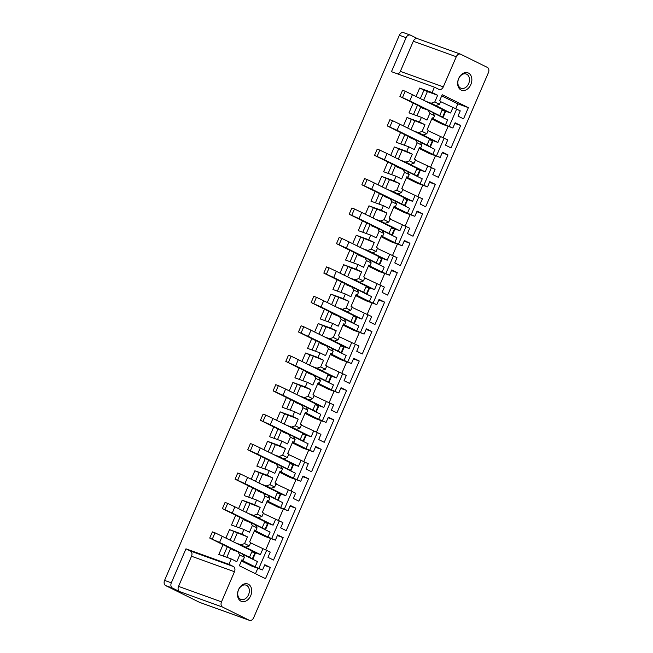 <?xml version="1.0" encoding="UTF-8"?>
<svg xmlns="http://www.w3.org/2000/svg" width="653" height="653" viewBox="0 0 653 653"><rect width="100%" height="100%" fill="white"/><g stroke="black" fill="none" stroke-linecap="round" stroke-linejoin="round"><path stroke-width="0.98" d="M441.706 95.877L457.826 103.843L468.364 107.647L463.54 118.846L457.998 116.112L460.259 110.855L440.628 101.656M425.952 101.37L431.111 103.231L434.776 101.974L439.485 104.3L440.799 101.239L439.64 100.668L442.203 94.718L468.364 107.647M417.749 38.747A4.212 3.085 109.8 0 0 417.512 38.649L460.471 54.142A4.212 3.085 109.8 0 1 460.708 54.24L487.318 67.39A4.212 3.085 -70.2 0 1 488.428 72.622L253.65 617.754A4.212 3.085 109.8 0 1 249.446 620.35A4.212 3.085 109.8 0 1 249.217 620.252L222.608 607.102A4.212 3.085 -70.2 0 1 221.498 601.87L234.476 571.734L191.517 556.242L178.538 586.378L221.498 601.87M417.626 38.69L410.541 35.189A4.212 3.085 -70.2 0 0 410.304 35.082L403.554 32.65A4.212 3.085 -70.2 0 0 399.35 35.246L164.572 580.378L171.331 582.819L185.974 548.822L228.934 564.314L231.252 558.944L236.794 561.678L239.675 554.985L237.937 551.777L242.647 554.111L244.385 557.311L243.071 560.38L241.847 559.939M199.973 602.49A4.212 3.085 -70.2 0 1 199.728 602.417A4.212 3.085 -70.2 0 1 199.5 602.319L249.217 620.252M164.572 580.378A4.212 3.085 -70.2 0 0 165.682 585.61L199.5 602.319M416.059 96.481L419.683 88.057L432.115 92.546L434.425 87.175L391.465 71.675L406.101 37.678A4.212 3.085 -70.2 0 1 410.304 35.082M460.471 54.142A4.212 3.085 109.8 0 0 456.276 56.738L443.297 86.865A4.212 3.085 109.8 0 1 439.094 89.461A4.212 3.085 109.8 0 1 438.857 89.363L434.425 87.175M417.512 38.649A4.212 3.085 109.8 0 0 413.308 41.237L456.276 56.738M413.308 41.237L400.33 71.373A4.212 3.085 -70.2 0 1 397.783 73.96M223.008 544.733L218.82 554.462L231.252 558.944M225.873 538.072L229.505 529.656L241.928 534.138L243.928 529.501L249.47 532.244L252.352 525.543L257.07 527.869L255.323 524.669L244.671 520.196L244.834 519.812M235.684 515.29L231.497 525.02L243.928 529.501M238.557 508.638L242.181 500.214L254.613 504.696L256.605 500.059L262.147 502.802L265.036 496.109L269.746 498.435L268.008 495.227L257.347 490.754L257.511 490.37M248.369 485.856L244.181 495.578L256.605 500.059M251.234 479.196L254.858 470.78L267.289 475.262L269.289 470.625L274.831 473.36L277.713 466.666L282.423 468.993L280.684 465.785L270.024 461.32L270.195 460.936M261.045 456.414L256.858 466.144L269.289 470.625M263.91 449.754L267.542 441.338L279.966 445.819L281.965 441.183L287.508 443.926L290.389 437.224L295.107 439.551L293.36 436.351L282.708 431.878L282.871 431.494M273.721 426.972L269.534 436.702L281.965 441.183M276.594 420.32L280.219 411.896L292.65 416.377L294.642 411.741L300.184 414.484L303.074 407.782L307.783 410.117L306.037 406.909L295.385 402.436L295.548 402.052M286.406 397.538L282.21 407.26L294.642 411.741M289.271 390.878L292.895 382.454L305.326 386.943L307.318 382.307L312.869 385.041L315.75 378.348L320.46 380.675L318.721 377.467L308.061 372.994L308.232 372.61M299.082 368.096L294.895 377.818L307.318 382.307M301.947 361.436L305.571 353.02L318.003 357.501L320.003 352.865L325.545 355.599L328.426 348.906L333.136 351.232L331.398 348.033L320.745 343.56L320.909 343.176M311.759 338.654L307.571 348.384L320.003 352.865M314.624 332.002L318.256 323.578L330.679 328.059L332.679 323.423L338.221 326.165L341.103 319.464L345.821 321.798L344.074 318.591L333.422 314.117L333.585 313.734M324.443 309.212L320.248 318.942L332.679 323.423M327.308 302.559L330.932 294.136L343.364 298.625L345.355 293.989L350.898 296.723L353.787 290.03L358.497 292.356L356.758 289.148L346.098 284.675L346.261 284.292M337.119 279.778L332.932 289.499L345.355 293.989M339.984 273.117L343.609 264.702L356.04 269.183L358.04 264.547L363.582 267.281L366.464 260.588L371.173 262.914L369.435 259.714L358.775 255.241L358.946 254.858M349.796 250.336L345.608 260.065L358.04 264.547M352.661 243.675L356.293 235.26L368.716 239.741L370.716 235.104L376.259 237.847L379.14 231.146L383.858 233.472L382.111 230.272L371.459 225.799L371.622 225.416M362.472 220.894L358.285 230.623L370.716 235.104M365.345 214.241L368.969 205.817L381.401 210.299L383.393 205.662L388.935 208.405L391.824 201.712L396.534 204.038L394.796 200.83L384.135 196.357L384.299 195.973M375.157 191.46L370.961 201.181L383.393 205.662M378.022 184.799L381.646 176.383L394.077 180.865L396.077 176.228L401.619 178.963L404.501 172.27L409.211 174.596L407.472 171.388L396.812 166.923L396.983 166.539M387.833 162.017L383.646 171.747L396.077 176.228M390.698 155.357L394.322 146.941L406.754 151.423L408.754 146.786L414.296 149.529L417.177 142.827L421.887 145.154L420.148 141.954L409.496 137.481L409.66 137.097M400.509 132.575L396.322 142.305L408.754 146.786M403.383 125.923L407.007 117.499L419.43 121.98L421.43 117.344L426.972 120.087L429.862 113.385L428.115 110.186L432.825 112.512L434.572 115.72L433.412 118.397L432.196 117.956M413.194 103.141L408.998 112.863L421.43 117.344M178.538 586.378A4.212 3.085 -70.2 0 0 179.648 591.61L172.441 588.051A4.212 3.085 109.8 0 1 171.331 582.819M432.115 92.546L437.657 95.281L427.389 91.575L419.683 88.057M422.336 107.655L422.173 108.039L428.115 110.186M434.776 101.974L437.657 95.281M416.981 115.744L420.793 106.896M423.658 100.236L427.389 91.575M431.111 103.231L435.82 105.557L439.485 104.3M442.971 117.662L445.73 111.247L450.594 113.002L435.82 105.557M457.826 103.843L455.721 108.733M431.755 118.977L442.334 124.209L452.872 128.004L445.485 124.862L447.599 119.956L432.939 112.708M449.272 126.225L456.659 109.075M450.594 113.002L452.872 107.712M432.074 118.234L445.485 124.862M433.412 118.397L432.253 117.818L427.127 129.718L428.295 130.298L426.809 133.743L423.144 135L422.067 134.608L437.918 142.444L433.053 140.689L430.286 147.105M454.855 123.393L460.675 125.49L455.133 122.756L452.872 128.004M448.154 126.307L443.207 137.791M460.675 125.49L451.027 147.904L445.485 145.162L447.746 139.905L428.115 130.714M419.071 148.419L429.658 153.651L440.195 157.446L432.808 154.304L434.922 149.398L420.254 142.15M436.588 155.667L444.146 138.126M437.918 142.444L440.359 136.763M419.397 147.676L432.808 154.304M406.754 151.423L412.296 154.165L409.415 160.85L414.124 163.185L415.61 159.732L414.451 159.161L419.577 147.26L420.736 147.839L419.512 147.398M442.179 152.835L447.999 154.932L442.456 152.19L440.195 157.446M435.478 155.749L430.531 167.233M447.999 154.932L438.351 177.338L432.808 174.604L435.069 169.347L415.43 160.148M427.682 166.205L425.242 171.878L420.377 170.123L417.61 176.547M406.395 177.861L416.973 183.085L427.511 186.889L420.132 183.746L422.246 178.832L407.578 171.592M423.911 185.109L431.462 167.568M406.713 177.118L420.132 183.746M394.077 180.865L399.62 183.599L396.738 190.292L401.448 192.619L402.934 189.174L401.766 188.603L406.892 176.702L408.06 177.273L406.835 176.832M429.503 182.277L435.322 184.375L429.78 181.632L427.511 186.889M422.793 185.183L417.847 196.667M435.322 184.375L425.666 206.781L420.124 204.038L422.393 198.79L402.754 189.59M415.006 195.647L412.557 201.32L407.692 199.565L404.933 205.981M393.718 207.303L404.297 212.527L414.835 216.331L407.448 213.18L409.562 208.274L394.902 201.026M411.235 214.551L418.785 197.01M394.037 206.552L407.448 213.18M381.401 210.299L386.943 213.041L384.062 219.734L388.772 222.061L390.257 218.616L389.09 218.037L394.216 206.136L395.383 206.715L394.159 206.275M416.826 211.711L422.638 213.809L417.096 211.074L414.835 216.331M410.117 214.625L405.17 226.109M422.638 213.809L412.99 236.223L407.448 233.48L409.709 228.224L390.078 219.033M402.321 225.081L399.881 230.762L395.016 229.007L392.249 235.423M381.034 236.737L391.62 241.969L402.158 245.765L394.771 242.622L396.885 237.716L382.217 230.468M398.55 243.985L406.109 226.444M381.36 235.994L394.771 242.622M368.716 239.741L374.259 242.483L371.377 249.168L376.095 251.503L377.573 248.05L376.414 247.479L381.54 235.578L382.699 236.157L381.483 235.717M404.142 241.153L409.962 243.251L404.419 240.516L402.158 245.765M397.44 244.067L392.494 255.552M409.962 243.251L400.313 265.657L394.771 262.922L397.032 257.666L377.393 248.466M389.645 254.523L387.205 260.196L382.34 258.441L379.573 264.865M368.357 266.179L378.944 271.403L389.482 275.207L382.095 272.064L384.209 267.15L369.541 259.91M385.874 273.427L393.433 255.886M368.676 265.436L382.095 272.064M356.04 269.183L361.582 271.917L358.701 278.611L363.411 280.937L364.896 277.492L363.737 276.921L368.855 265.02L370.022 265.591L368.798 265.151M391.465 270.595L397.285 272.693L391.743 269.95L389.482 275.207M384.756 273.501L379.817 284.986M397.285 272.693L387.637 295.099L382.095 292.364L384.356 287.108L364.717 277.909M376.969 283.965L374.52 289.638L369.655 287.883L366.896 294.307M355.681 295.621L366.26 300.845L376.797 304.649L369.41 301.498L371.524 296.593L356.865 289.344M373.198 302.87L380.748 285.328M355.999 294.878L369.41 301.498M343.364 298.625L348.906 301.36L346.025 308.053L350.734 310.379L352.22 306.934L351.053 306.355L356.179 294.462L357.346 295.034L356.122 294.593M378.789 300.029L384.609 302.135L379.067 299.392L376.797 304.649M372.079 302.943L367.133 314.428M384.609 302.135L374.953 324.541L369.41 321.798L371.671 316.55L352.04 307.351M364.292 313.399L361.844 319.08L356.979 317.325L354.22 323.741M343.005 325.055L353.583 330.287L364.121 334.083L356.734 330.94L358.848 326.035L344.18 318.786M360.521 332.304L368.072 314.762M343.323 324.312L356.734 330.94M330.679 328.059L336.23 330.802L333.34 337.495L338.058 339.821L339.544 336.377L338.376 335.797L343.502 323.896L344.662 324.476L343.445 324.035M366.104 329.471L371.924 331.569L366.382 328.834L364.121 334.083M359.403 332.385L354.457 343.87M371.924 331.569L362.276 353.975L356.734 351.241L358.995 345.984L339.364 336.793M351.608 342.841L349.167 348.514L344.302 346.767L341.535 353.183M330.32 354.497L340.907 359.721L351.445 363.525L344.058 360.383L346.172 355.469L331.504 348.229M347.837 361.746L355.395 344.204M330.647 353.755L344.058 360.383M318.003 357.501L323.545 360.236L320.664 366.929L325.374 369.255L326.859 365.811L325.7 365.239L330.818 353.338L331.985 353.91L330.761 353.469M353.428 358.913L359.248 361.011L353.706 358.268L351.445 363.525M346.727 361.827L341.78 373.304M359.248 361.011L349.6 383.417L344.058 380.683L346.319 375.426L326.68 366.227M338.931 372.283L336.483 377.956L331.626 376.201L328.859 382.625M317.644 383.94L328.222 389.164L338.76 392.967L331.381 389.825L333.495 384.911L318.827 377.663M335.16 391.188L342.711 373.647M317.962 383.197L331.381 389.825M305.326 386.943L310.869 389.678L307.987 396.371L312.697 398.697L314.183 395.253L313.016 394.681L318.142 382.78L319.309 383.352L318.084 382.911M340.752 388.355L346.572 390.453L341.029 387.711L338.76 392.967M334.042 391.261L329.096 402.746M346.572 390.453L336.915 412.859L331.373 410.117L333.642 404.868L314.003 395.669M326.255 401.717L323.806 407.399L318.942 405.644L316.183 412.059M304.967 413.373L315.546 418.606L326.084 422.409L318.697 419.259L320.811 414.353L306.151 407.105M322.484 420.622L330.034 403.089M305.286 412.631L318.697 419.259M292.65 416.377L298.192 419.12L295.311 425.813L300.021 428.139L301.506 424.695L300.339 424.115L305.465 412.214L306.632 412.794L305.408 412.353M328.075 417.789L333.887 419.887L328.345 417.153L326.084 422.409M321.366 420.703L316.419 432.188M333.887 419.887L324.239 442.301L318.697 439.559L320.958 434.302L301.327 425.111M313.571 431.16L311.13 436.841L306.265 435.086L303.498 441.501M292.283 442.816L302.87 448.048L313.407 451.843L306.02 448.701L308.134 443.795L293.466 436.547M309.8 450.064L317.358 432.523M292.609 442.073L306.02 448.701M279.966 445.819L285.508 448.562L282.627 455.247L287.344 457.582L288.822 454.129L287.663 453.557L292.789 441.657L293.948 442.236L292.732 441.795M315.391 447.232L321.211 449.329L315.668 446.587L313.407 451.843M308.689 450.146L303.743 461.63M321.211 449.329L311.563 471.735L306.02 469.001L308.281 463.744L288.642 454.545M300.894 460.602L298.454 466.275L293.589 464.52L290.822 470.944M279.606 472.258L290.185 477.482L300.731 481.285L293.344 478.143L295.458 473.229L280.79 465.989M297.123 479.506L304.682 461.965M279.925 471.515L293.344 478.143M267.289 475.262L272.832 477.996L269.95 484.689L274.66 487.016L276.146 483.571L274.978 483L280.104 471.099L281.272 471.67L280.047 471.229M302.714 476.674L308.534 478.771L302.992 476.029L300.731 481.285M296.005 479.58L291.058 491.064M308.534 478.771L298.886 501.178L293.336 498.435L295.605 493.186L275.966 483.987M288.218 490.044L285.769 495.717L280.904 493.962L278.145 500.378M266.93 501.7L277.509 506.924L288.046 510.728L280.659 507.577L282.773 502.671L268.114 495.423M284.447 508.948L291.997 491.407M267.248 500.949L280.659 507.577M254.613 504.696L260.155 507.438L257.274 514.131L261.984 516.458L263.469 513.013L262.302 512.434L267.428 500.533L268.595 501.112L267.371 500.671M290.038 506.108L295.858 508.205L290.307 505.471L288.046 510.728M283.329 509.022L278.382 520.506M295.858 508.205L286.202 530.62L280.659 527.877L282.92 522.62L263.29 513.429M275.542 519.478L273.093 525.159L268.228 523.404L265.461 529.82M254.254 531.134L264.832 536.366L275.37 540.162L267.983 537.019L270.097 532.113L255.429 524.865M271.77 538.382L279.321 520.841M254.572 530.391L267.983 537.019M235.774 542.97L240.933 544.822L244.589 543.565L249.307 545.9L250.793 542.447L249.626 541.876L254.752 529.975L255.911 530.554L254.694 530.114M277.354 535.55L283.173 537.648L277.631 534.913L275.37 540.162M270.652 538.464L265.706 549.948M283.173 537.648L273.525 560.054L267.983 557.319L270.244 552.063L250.613 542.863M262.857 548.92L260.416 554.593L255.552 552.838L252.784 559.262M241.406 560.96L251.985 566.192L262.522 569.987L255.135 566.845L257.421 561.547L242.753 554.307M258.923 568.208L266.644 550.283M241.724 560.217L255.135 566.845M243.071 560.38L241.904 559.801L239.341 565.751L265.502 578.68L270.334 567.473L264.791 564.739L262.522 569.987M264.514 565.376L270.334 567.473M255.47 573.718L257.804 568.29M239.675 554.985L244.385 557.311M232.158 549.255L231.995 549.638L237.937 551.777M244.589 543.565L247.479 536.88L229.505 529.656M226.803 557.336L230.615 548.487M233.48 541.835L237.21 533.175M185.974 548.822L190.407 551.01A4.212 3.085 -70.2 0 1 191.517 556.242M228.934 564.314L233.366 566.502A4.212 3.085 -70.2 0 1 234.476 571.734M460.724 75.65A7.583 5.551 109.8 0 0 457.851 82.874A7.583 5.551 109.8 0 0 461.1 88.286A7.583 5.551 109.8 0 0 466.609 86.645A7.583 5.551 109.8 0 0 469.483 79.421A7.583 5.551 109.8 0 0 466.242 74.018A7.583 5.551 109.8 0 0 460.724 75.65M461.157 74.817A9.273 6.783 109.8 0 0 458.618 87.551A9.273 6.783 109.8 0 0 468.348 88.261A9.273 6.783 109.8 0 0 470.886 75.528A9.273 6.783 109.8 0 0 461.157 74.817M240.598 586.794A7.583 5.551 109.8 0 0 237.725 594.018A7.583 5.551 109.8 0 0 240.965 599.421A7.583 5.551 109.8 0 0 246.483 597.789A7.583 5.551 109.8 0 0 249.356 590.565A7.583 5.551 109.8 0 0 246.116 585.153A7.583 5.551 109.8 0 0 240.598 586.794M241.022 585.961A9.273 6.783 109.8 0 0 238.484 598.695A9.273 6.783 109.8 0 0 248.213 599.397A9.273 6.783 109.8 0 0 250.752 586.663A9.273 6.783 109.8 0 0 241.022 585.961M223.31 556.078L227.285 546.847M230.15 540.186L233.88 531.534M241.928 534.138L247.479 536.88M255.911 530.554L257.07 527.869M235.986 526.636L239.961 517.405M242.834 510.752L246.556 502.092L242.181 500.214M260.155 507.438L246.556 502.092M268.595 501.112L269.746 498.435M248.671 497.202L252.646 487.962M255.511 481.31L259.241 472.65L254.858 470.78M272.832 477.996L259.241 472.65M281.272 471.67L282.423 468.993M261.347 467.76L265.322 458.528M268.187 451.868L271.917 443.216L267.542 441.338M285.508 448.562L271.917 443.216M293.948 442.236L295.107 439.551M274.023 438.318L277.998 429.086M280.872 422.426L284.594 413.773L280.219 411.896M298.192 419.12L284.594 413.773M306.632 412.794L307.783 410.117M286.7 408.884L290.683 399.644M293.548 392.992L297.278 384.331L292.895 382.454M310.869 389.678L297.278 384.331M319.309 383.352L320.46 380.675M299.384 379.442L303.359 370.21M306.224 363.55L309.955 354.889L305.571 353.02M323.545 360.236L309.955 354.889M331.985 353.91L333.136 351.232M312.061 350L316.036 340.768M318.901 334.107L322.631 325.455L318.256 323.578M336.23 330.802L322.631 325.455M344.662 324.476L345.821 321.798M324.737 320.558L328.712 311.326M331.585 304.673L335.307 296.013L330.932 294.136M348.906 301.36L335.307 296.013M357.346 295.034L358.497 292.356M337.421 291.124L341.397 281.892M344.262 275.231L347.992 266.571L343.609 264.702M361.582 271.917L347.992 266.571M370.022 265.591L371.173 262.914M350.098 261.682L354.073 252.45M356.938 245.789L360.668 237.137L356.293 235.26M374.259 242.483L360.668 237.137M382.699 236.157L383.858 233.472M362.774 232.239L366.749 223.008M369.622 216.355L373.345 207.695L368.969 205.817M386.943 213.041L373.345 207.695M395.383 206.715L396.534 204.038M375.451 202.805L379.434 193.566M382.299 186.913L386.029 178.253L381.646 176.383M399.62 183.599L386.029 178.253M408.06 177.273L409.211 174.596M388.135 173.363L392.11 164.132M394.975 157.471L398.705 148.819L394.322 146.941M412.296 154.165L398.705 148.819M420.736 147.839L421.887 145.154M400.811 143.921L404.787 134.689M407.652 128.029L411.382 119.377L407.007 117.499M419.43 121.98L424.981 124.723L411.382 119.377M426.809 133.743L422.099 131.416L424.981 124.723M429.862 113.385L434.572 115.72M413.488 114.487L417.463 105.247M420.336 98.595L424.058 89.934M444.742 110.757L445.73 111.247M422.099 131.416L418.434 132.673L413.276 130.812M432.057 140.199L433.053 140.689M418.434 132.673L423.144 135M414.124 163.185L410.468 164.434L409.382 164.05L425.242 171.878M409.415 160.85L405.758 162.107L400.599 160.246M419.381 169.633L420.377 170.123M405.758 162.107L410.468 164.434M401.448 192.619L397.783 193.876L396.706 193.484L412.557 201.32M396.738 190.292L393.073 191.549L387.923 189.688M406.705 199.075L407.692 199.565M393.073 191.549L397.783 193.876M388.772 222.061L385.107 223.318L384.029 222.926L399.881 230.762M384.062 219.734L380.397 220.992L375.238 219.13M394.02 228.517L395.016 229.007M380.397 220.992L385.107 223.318M376.095 251.503L372.43 252.76L371.345 252.368L387.205 260.196M371.377 249.168L367.721 250.426L362.562 248.573M381.344 257.951L382.34 258.441M367.721 250.426L372.43 252.76M363.411 280.937L359.754 282.194L358.668 281.802L374.52 289.638M358.701 278.611L355.036 279.868L349.886 278.007M368.667 287.393L369.655 287.883M355.036 279.868L359.754 282.194M350.734 310.379L347.07 311.636L345.992 311.244L361.844 319.08M346.025 308.053L342.36 309.31L337.201 307.449M355.991 316.836L356.979 317.325M342.36 309.31L347.07 311.636M338.058 339.821L334.393 341.078L333.316 340.686L349.167 348.514M333.34 337.495L329.683 338.744L324.525 336.891M343.307 346.278L344.302 346.767M329.683 338.744L334.393 341.078M325.374 369.255L321.717 370.512L320.631 370.129L336.483 377.956M320.664 366.929L316.999 368.186L311.848 366.325M330.63 375.712L331.626 376.201M316.999 368.186L321.717 370.512M312.697 398.697L309.032 399.954L307.955 399.563L323.806 407.399M307.987 396.371L304.322 397.628L299.172 395.767M317.954 405.154L318.942 405.644M304.322 397.628L309.032 399.954M300.021 428.139L296.356 429.396L295.278 429.005L311.13 436.841M295.311 425.813L291.646 427.07L286.487 425.209M305.269 434.596L306.265 435.086M291.646 427.07L296.356 429.396M287.344 457.582L283.68 458.83L282.594 458.447L298.454 466.275M282.627 455.247L278.97 456.504L273.811 454.643M292.593 464.03L293.589 464.52M278.97 456.504L283.68 458.83M274.66 487.016L271.003 488.273L269.918 487.881L285.769 495.717M269.95 484.689L266.285 485.946L261.135 484.085M279.917 493.472L280.904 493.962M266.285 485.946L271.003 488.273M261.984 516.458L258.319 517.715L257.241 517.323L273.093 525.159M257.274 514.131L253.609 515.388L248.45 513.527M267.24 522.914L268.228 523.404M253.609 515.388L258.319 517.715M249.307 545.9L245.642 547.157L244.565 546.765L260.416 554.593M254.556 552.348L255.552 552.838M240.933 544.822L245.642 547.157M252.352 525.543L250.613 522.343M239.48 527.902L243.291 519.045M246.157 512.393L249.887 503.732M265.036 496.109L263.29 492.901M252.156 498.459L255.968 489.611M258.833 482.951L262.563 474.298M277.713 466.666L275.974 463.459M264.84 469.017L268.644 460.169M271.517 453.509L275.24 444.856M290.389 437.224L288.65 434.025M277.517 439.575L281.329 430.727M284.194 424.075L287.924 415.414M303.074 407.782L301.327 404.582M290.193 410.141L294.005 401.293M296.87 394.632L300.6 385.98M315.75 378.348L314.011 375.14M302.87 380.699L306.681 371.851M309.555 365.19L313.277 356.538M328.426 348.906L326.688 345.698M315.554 351.257L319.366 342.409M322.231 335.756L325.961 327.096M341.103 319.464L339.364 316.264M328.23 321.823L332.042 312.975M334.907 306.314L338.638 297.654M353.787 290.03L352.04 286.822M340.907 292.381L344.719 283.533M347.584 276.872L351.314 268.22M366.464 260.588L364.725 257.38M353.591 262.939L357.395 254.09M360.268 247.438L363.99 238.778M379.14 231.146L377.401 227.946M366.268 233.505L370.08 224.648M372.945 217.996L376.675 209.335M391.824 201.712L390.078 198.504M378.944 204.062L382.756 195.214M385.621 188.554L389.351 179.901M404.501 172.27L402.762 169.062M391.62 174.62L395.432 165.772M398.306 159.112L402.028 150.459M417.177 142.827L415.439 139.628M404.305 145.178L408.117 136.33M410.982 129.678L414.712 121.017M442.514 110.414A10.113 0.571 -156.7 0 0 444.293 111.01M429.837 139.856A10.113 0.571 -156.7 0 0 431.617 140.452M417.153 169.298A10.113 0.571 -156.7 0 0 418.94 169.886M404.476 198.732A10.113 0.571 -156.7 0 0 406.264 199.328M391.8 228.175A10.113 0.571 -156.7 0 0 393.579 228.77M379.124 257.617A10.113 0.571 -156.7 0 0 380.903 258.204M366.439 287.059A10.113 0.571 -156.7 0 0 368.227 287.647M353.763 316.493A10.113 0.571 -156.7 0 0 355.542 317.089M341.086 345.935A10.113 0.571 -156.7 0 0 342.866 346.531M328.402 375.377A10.113 0.571 -156.7 0 0 330.189 375.965M315.726 404.811A10.113 0.571 -156.7 0 0 317.513 405.407M303.049 434.253A10.113 0.571 -156.7 0 0 304.829 434.849M290.373 463.695A10.113 0.571 -156.7 0 0 292.152 464.283M277.688 493.129A10.113 0.571 -156.7 0 0 279.476 493.725M265.012 522.571A10.113 0.571 -156.7 0 0 266.791 523.167M252.336 552.014A10.113 0.571 -156.7 0 0 254.115 552.601M252.311 558.911L254.972 552.724A10.113 0.571 -156.7 0 0 252.164 551.067L249.503 557.246A10.113 0.571 -156.7 0 1 252.311 558.911A10.113 0.571 -156.7 0 1 252.131 558.935M235.48 550.895L209.727 538.056L219.571 542.455L222.232 536.276L252.164 551.067M219.571 542.455L249.503 557.246M212.347 539.003L215.008 532.824L222.232 536.276M209.727 538.056L212.388 531.877L215.008 532.824M264.987 529.469L267.648 523.29A10.113 0.571 -156.7 0 0 264.849 521.625L262.188 527.804A10.113 0.571 -156.7 0 1 264.987 529.469A10.113 0.571 -156.7 0 1 264.808 529.501M248.156 521.453L222.404 508.614L232.248 513.021L234.917 506.834L264.849 521.625M232.248 513.021L262.188 527.804M225.032 509.56L227.693 503.381L234.917 506.834M222.404 508.614L225.065 502.435L227.693 503.381M277.664 500.027L280.325 493.848A10.113 0.571 -156.7 0 0 277.525 492.182L274.864 498.37A10.113 0.571 -156.7 0 1 277.664 500.027A10.113 0.571 -156.7 0 1 277.492 500.059M260.833 492.011L235.08 479.18L244.932 483.579L247.593 477.4L277.525 492.182M244.932 483.579L274.864 498.37M237.708 480.126L240.369 473.939L247.593 477.4M235.08 479.18L237.741 472.992L240.369 473.939M290.34 470.593L293.009 464.405A10.113 0.571 -156.7 0 0 290.201 462.748L287.54 468.927A10.113 0.571 -156.7 0 1 290.34 470.593A10.113 0.571 -156.7 0 1 290.169 470.617M273.517 462.577L247.756 449.737L257.609 454.137L260.269 447.958L290.201 462.748M257.609 454.137L287.54 468.927M250.385 450.684L253.046 444.505L260.269 447.958M247.756 449.737L250.426 443.558L253.046 444.505M303.025 441.15L305.686 434.971A10.113 0.571 -156.7 0 0 302.886 433.306L300.217 439.485A10.113 0.571 -156.7 0 1 303.025 441.15A10.113 0.571 -156.7 0 1 302.845 441.183M286.194 433.135L260.441 420.295L270.285 424.703L272.954 418.516L302.886 433.306M270.285 424.703L300.217 439.485M263.061 421.242L265.73 415.063L272.954 418.516M260.441 420.295L263.102 414.116L265.73 415.063M315.701 411.708L318.362 405.529A10.113 0.571 -156.7 0 0 315.562 403.864L312.901 410.051A10.113 0.571 -156.7 0 1 315.701 411.708A10.113 0.571 -156.7 0 1 315.53 411.741M298.87 403.693L273.117 390.853L282.969 395.261L285.63 389.082L315.562 403.864M282.969 395.261L312.901 410.051M275.746 391.8L278.407 385.621L285.63 389.082M273.117 390.853L275.778 384.674L278.407 385.621M328.377 382.266L331.038 376.087A10.113 0.571 -156.7 0 0 328.239 374.43L325.578 380.609A10.113 0.571 -156.7 0 1 328.377 382.266A10.113 0.571 -156.7 0 1 328.206 382.299M311.554 374.259L285.794 361.419L295.646 365.819L298.307 359.64L328.239 374.43M295.646 365.819L325.578 380.609M288.422 362.366L291.083 356.179L298.307 359.64M285.794 361.419L288.455 355.232L291.083 356.179M341.062 352.832L343.723 346.645A10.113 0.571 -156.7 0 0 340.915 344.988L338.254 351.167A10.113 0.571 -156.7 0 1 341.062 352.832A10.113 0.571 -156.7 0 1 340.882 352.857M324.231 344.817L298.478 331.977L308.322 336.377L310.983 330.198L340.915 344.988M308.322 336.377L338.254 351.167M301.098 332.924L303.759 326.745L310.983 330.198M298.478 331.977L301.139 325.798L303.759 326.745M353.738 323.39L356.399 317.211A10.113 0.571 -156.7 0 0 353.599 315.546L350.939 321.733A10.113 0.571 -156.7 0 1 353.738 323.39A10.113 0.571 -156.7 0 1 353.559 323.423M336.907 315.375L311.154 302.535L321.007 306.943L323.668 300.755L353.599 315.546M321.007 306.943L350.939 321.733M313.783 303.482L316.444 297.303L323.668 300.755M311.154 302.535L313.815 296.356L316.444 297.303M366.415 293.948L369.076 287.769A10.113 0.571 -156.7 0 0 366.276 286.112L363.615 292.291A10.113 0.571 -156.7 0 1 366.415 293.948A10.113 0.571 -156.7 0 1 366.243 293.981M349.584 285.932L323.831 273.101L333.683 277.501L336.344 271.322L366.276 286.112M333.683 277.501L363.615 292.291M326.459 274.048L329.12 267.861L336.344 271.322M323.831 273.101L326.492 266.914L329.12 267.861M379.091 264.514L381.76 258.327A10.113 0.571 -156.7 0 0 378.952 256.67L376.291 262.849A10.113 0.571 -156.7 0 1 379.091 264.514A10.113 0.571 -156.7 0 1 378.92 264.538M362.268 256.498L336.507 243.659L346.359 248.058L349.02 241.879L378.952 256.67M346.359 248.058L376.291 262.849M339.136 244.606L341.797 238.427L349.02 241.879M336.507 243.659L339.176 237.48L341.797 238.427M391.776 235.072L394.436 228.893A10.113 0.571 -156.7 0 0 391.637 227.228L388.968 233.407A10.113 0.571 -156.7 0 1 391.776 235.072A10.113 0.571 -156.7 0 1 391.596 235.104M374.944 227.056L349.192 214.217L359.036 218.624L361.705 212.437L391.637 227.228M359.036 218.624L388.968 233.407M351.812 215.164L354.481 208.984L361.705 212.437M349.192 214.217L351.853 208.038L354.481 208.984M404.452 205.63L407.113 199.451A10.113 0.571 -156.7 0 0 404.313 197.786L401.652 203.973A10.113 0.571 -156.7 0 1 404.452 205.63A10.113 0.571 -156.7 0 1 404.28 205.662M387.621 197.614L361.868 184.783L371.72 189.182L374.381 183.003L404.313 197.786M371.72 189.182L401.652 203.973M364.496 185.73L367.157 179.542L374.381 183.003M361.868 184.783L364.529 178.596L367.157 179.542M417.128 176.196L419.789 170.009A10.113 0.571 -156.7 0 0 416.989 168.352L414.329 174.531A10.113 0.571 -156.7 0 1 417.128 176.196A10.113 0.571 -156.7 0 1 416.957 176.22M400.305 168.18L374.544 155.341L384.397 159.74L387.058 153.561L416.989 168.352M384.397 159.74L414.329 174.531M377.173 156.287L379.834 150.108L387.058 153.561M374.544 155.341L377.205 149.162L379.834 150.108M429.813 146.754L432.474 140.566A10.113 0.571 -156.7 0 0 429.674 138.909L427.005 145.088A10.113 0.571 -156.7 0 1 429.813 146.754A10.113 0.571 -156.7 0 1 429.633 146.786M412.982 138.738L387.229 125.898L397.073 130.306L399.734 124.119L429.674 138.909M397.073 130.306L427.005 145.088M389.849 126.845L392.518 120.666L399.734 124.119M387.229 125.898L389.89 119.719L392.518 120.666M442.489 117.311L445.15 111.132A10.113 0.571 -156.7 0 0 442.35 109.467L439.689 115.654A10.113 0.571 -156.7 0 1 442.489 117.311A10.113 0.571 -156.7 0 1 442.318 117.344M425.658 109.296L399.905 96.456L409.757 100.864L412.418 94.685L442.35 109.467M409.757 100.864L439.689 115.654M402.534 97.403L405.195 91.224L412.418 94.685M399.905 96.456L402.566 90.277L405.195 91.224M406.101 37.678L399.35 35.246M165.682 585.61L172.441 588.051M179.648 591.61L222.608 607.102M190.407 551.01L233.366 566.502M400.33 71.373L443.297 86.865M199.728 602.417L249.446 620.35"/></g></svg>
